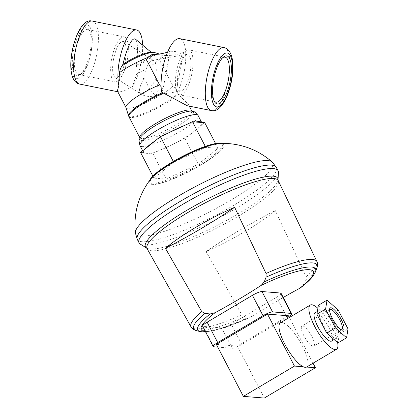 <?xml version="1.0" encoding="UTF-8"?>
<svg xmlns="http://www.w3.org/2000/svg" width="419" height="419" viewBox="0 0 419 419"><rect width="100%" height="100%" fill="white"/><g stroke="black" fill="none" stroke-linecap="round" stroke-linejoin="round"><path stroke-width="0.31" stroke-dasharray="2.1 1.57" d="M147.137 248.729A73.864 13.869 152.6 0 0 151.704 250.756A73.864 13.869 152.6 0 0 237.636 216.623A73.864 13.869 152.6 0 0 278.258 180.673M140.281 244.12A78.306 14.702 152.6 0 0 235.09 208.95A78.306 14.702 152.6 0 0 278.441 172.413M150.374 179.426A42.078 7.898 152.6 0 0 151.683 184.611A42.078 7.898 152.6 0 0 200.628 165.17A42.078 7.898 152.6 0 0 221.122 143.45A42.078 7.898 152.6 0 0 219.729 143.434M149.866 180.102A40.79 7.657 152.6 0 0 149.777 182.008A40.79 7.657 152.6 0 0 199.769 164.321A40.79 7.657 152.6 0 0 222.185 144.429A40.79 7.657 152.6 0 0 220.572 143.403M200.193 165.138A40.79 7.657 152.6 0 0 222.609 145.241A40.79 7.657 152.6 0 0 172.612 162.928A40.79 7.657 152.6 0 0 150.196 182.82A40.79 7.657 152.6 0 0 200.193 165.138M191.059 326.93A70.911 13.314 152.6 0 0 195.411 328.826A70.911 13.314 152.6 0 0 241.821 314.8L244.612 316.607L249.101 317.068L252.207 316.408L253.301 315.79A140.957 26.465 -27.4 0 1 275.445 302.026A140.957 26.465 -27.4 0 1 283.239 297.48M301.099 287.366L303.251 284.972L305.802 280.337L306.106 276.692L275.288 210.568A73.315 13.764 -27.4 0 1 245.141 231.435A73.315 13.764 -27.4 0 1 206.09 251.583L241.821 314.8M206.09 251.583A140.957 26.465 -27.4 0 1 238.531 230.906A140.957 26.465 -27.4 0 1 275.288 210.568M306.106 276.692A70.911 13.314 152.6 0 0 316.926 261.603M280.405 322.782A25.711 7.264 -120.7 0 1 302.209 345.602A25.711 7.264 -120.7 0 1 306.629 367.023M337.667 342.737A25.711 7.264 59.3 0 0 332.11 327.878A25.711 7.264 59.3 0 0 317.88 308.29M314.968 312.904A16.362 4.625 -120.7 0 1 328.842 327.422A16.362 4.625 -120.7 0 1 331.654 341.056M322.599 323.678A16.362 4.625 -120.7 0 1 319.786 310.044A16.362 4.625 -120.7 0 1 333.665 324.563A16.362 4.625 -120.7 0 1 336.473 338.196A16.362 4.625 -120.7 0 1 322.599 323.678M341.354 329.737A11.69 3.3 -120.7 0 1 341.134 329.737A11.69 3.3 -120.7 0 1 340.705 329.648A11.69 3.3 -120.7 0 1 333.005 321.232A11.69 3.3 -120.7 0 1 329.318 310.432A11.69 3.3 -120.7 0 1 329.549 309.824M313.166 346.314A11.69 3.3 -120.7 0 1 304.466 336.813A11.69 3.3 -120.7 0 1 301.916 326.071A11.69 3.3 -120.7 0 1 302.591 325.935A11.69 3.3 -120.7 0 1 311.291 335.436A11.69 3.3 -120.7 0 1 313.836 346.178A11.69 3.3 -120.7 0 1 313.166 346.314M125.925 107.384A27.602 5.18 152.6 0 0 125.988 107.547A27.602 5.18 152.6 0 0 159.817 95.579A27.602 5.18 152.6 0 0 173.016 86L176.535 90.022L176.792 93.374L178.285 94.322L188.403 104.457L187.225 105.729M161.614 92.159L163.101 88.948L161.1 86.654M117.383 90.96L118.834 91.971L124.244 90.813L132.561 86.518L136.699 74.048A27.602 5.18 152.6 0 0 146.022 68.988A27.602 5.18 152.6 0 0 161.184 55.528A27.602 5.18 152.6 0 0 160.969 55.245A27.602 5.18 152.6 0 0 159.461 54.742A27.602 5.18 152.6 0 0 146.215 58.157M136.652 74.315C137.338 70.575 137.217 67.988 136.295 66.553M151.631 52.632L151.751 52.731A20.578 3.865 152.6 0 1 151.903 52.899A20.578 3.865 152.6 0 1 140.637 63.007A20.578 3.865 152.6 0 1 136.416 65.374L137.202 57.874C137.956 47.352 137.343 41.088 135.368 39.077M168.391 132.839A32.724 6.144 152.6 0 0 161.587 136.652A32.724 6.144 152.6 0 0 155.428 140.522M195.526 121.913A32.724 6.144 152.6 0 0 184.444 125.391M145.519 148.462A32.724 6.144 152.6 0 0 143.607 152.616A32.724 6.144 152.6 0 0 143.638 152.673L143.691 152.773A32.724 6.144 152.6 0 0 149.834 153.265L149.777 153.165A32.724 6.144 152.6 0 0 160.859 149.693L160.912 149.793A32.724 6.144 152.6 0 0 176.965 142.345L176.912 142.24A32.724 6.144 152.6 0 0 183.716 138.427A32.724 6.144 152.6 0 0 189.875 134.557L189.927 134.661A32.724 6.144 152.6 0 0 199.837 126.721L199.784 126.617A32.724 6.144 152.6 0 0 201.701 122.463A32.724 6.144 152.6 0 0 201.67 122.406L201.701 122.463M132.561 86.518A32.143 10.836 101.4 0 0 141.151 62.358A32.143 10.836 101.4 0 0 142.617 45.121M179.772 38.658A32.143 10.836 -78.6 0 1 184.302 71.041A32.143 10.836 -78.6 0 1 176.792 93.374M145.812 58.398A27.602 5.18 -27.4 0 1 157.623 54.873L160.734 55.119A27.602 5.18 -27.4 0 1 161.221 55.591A27.602 5.18 -27.4 0 1 159.246 59.477L173.016 86M78.95 74.545A22.945 7.736 101.4 0 0 81.658 73.555A22.945 7.736 101.4 0 0 90.75 53.532A22.945 7.736 101.4 0 0 90.106 31.551A22.945 7.736 101.4 0 0 87.691 29.513A22.945 7.736 101.4 0 0 87.382 29.471A22.945 7.736 101.4 0 0 75.493 50.935A22.945 7.736 101.4 0 0 78.641 74.503A22.945 7.736 101.4 0 0 78.95 74.545M115.277 81.852A22.945 7.736 101.4 0 0 127.167 60.388A22.945 7.736 101.4 0 0 124.019 36.825A22.945 7.736 101.4 0 0 123.715 36.778A22.945 7.736 101.4 0 0 111.826 58.241A22.945 7.736 101.4 0 0 114.968 81.81A22.945 7.736 101.4 0 0 115.277 81.852M77.237 75.776A24.491 8.254 101.4 0 0 80.129 74.723A24.491 8.254 101.4 0 0 89.834 53.349A24.491 8.254 101.4 0 0 89.147 29.885A24.491 8.254 101.4 0 0 86.241 27.664A24.491 8.254 101.4 0 0 73.456 51.055A24.491 8.254 101.4 0 0 77.237 75.776M214.109 100.848A22.945 7.736 -78.6 0 1 213.606 100.104A22.945 7.736 -78.6 0 1 212.967 78.123A22.945 7.736 -78.6 0 1 222.06 58.1A22.945 7.736 -78.6 0 1 222.808 57.607M180.002 94.877A22.945 7.736 -78.6 0 1 179.693 94.83A22.945 7.736 -78.6 0 1 176.551 71.267A22.945 7.736 -78.6 0 1 188.44 49.803A22.945 7.736 -78.6 0 1 188.744 49.845A22.945 7.736 -78.6 0 1 191.892 73.414A22.945 7.736 -78.6 0 1 180.002 94.877M155.852 79.238L156.449 79.83L158.356 90.137L156.172 95.265L155.826 95.359L150.421 90.871L144.613 78.882L143.528 78.196C145.765 67.826 148.714 61.881 152.369 60.373L153.778 60.65C156.439 63.18 156.973 69.345 155.381 79.144L155.852 79.238A17.53 5.327 122.4 0 1 155.768 79.39A17.53 2.645 -150.4 0 1 156.449 79.83M125.365 60.1C126.957 50.301 126.423 44.136 123.762 41.607C119.776 40.868 116.356 46.719 113.512 59.152C111.92 68.952 112.454 75.116 115.115 77.646L116.011 77.95C119.808 77.133 122.929 71.178 125.365 60.1M178.237 72.173C180.474 61.797 183.422 55.858 187.078 54.35C190.865 54.999 191.871 61.258 190.09 73.121C187.853 83.496 184.905 89.436 181.249 90.949L180.736 90.97C177.347 89.577 176.514 83.308 178.237 72.173M143.057 78.102L143.528 78.196L143.288 79.568A17.53 5.782 -99.8 0 1 143.083 78.274A17.53 5.782 -99.8 0 1 143.057 78.102M154.915 79.05A17.53 5.782 -99.8 0 1 154.936 79.222A17.53 5.782 -99.8 0 1 155.109 80.516L155.381 79.144L154.915 79.05M159.246 59.477L165.898 55.533L160.734 55.119M157.623 54.873L152.458 54.46M167.595 52.103A51.893 48.819 -85.4 0 0 170.172 51.17L163.101 88.948M165.898 55.533A51.893 48.819 -85.4 0 0 183.606 52.244L170.172 51.17M176.535 90.022L183.606 52.244M136.426 66.71L136.453 65.212M143.691 152.773L149.834 153.265M189.927 134.661L199.837 126.721M160.912 149.793L176.965 142.345M176.912 142.24L184.926 138.521L189.875 134.557M198.255 164.201L218.063 148.331L205.787 147.347L173.702 162.232L153.899 178.101L166.17 179.086L198.255 164.201L184.926 138.521M166.17 179.086L152.846 153.412L160.859 149.693M199.784 126.617L204.734 122.652M218.063 148.331L215.576 143.544M205.787 147.347L205.279 146.367M140.569 152.427L143.638 152.673M149.777 153.165L152.846 153.412M153.899 178.101L152.856 176.095M173.702 162.232L173.298 161.456M318.361 305.294L329.57 315.214L339.338 334.037L337.903 342.946M329.57 315.214L338.248 310.07M339.338 334.037L348.021 328.894M303.288 366.782L306.588 367.044M313.056 363.21L289.33 317.497M288.44 315.785L237.327 346.084L264.295 398.05M237.327 346.084L216.377 344.408M281.049 293.258A8.181 1.535 -27.4 0 1 276.55 297.249L231.22 324.117A8.181 1.535 -27.4 0 1 221.703 327.899L203.131 326.406A8.181 1.535 -27.4 0 1 202.618 326.176M217.786 347.115L232.283 348.278A8.181 1.535 152.6 0 0 241.8 344.497L287.13 317.628A8.181 1.535 152.6 0 0 288.838 316.549M139.946 138.254L140.014 138.102A30.095 5.651 152.6 0 0 141.742 140.554A30.095 5.651 152.6 0 0 176.755 126.648A30.095 5.651 152.6 0 0 191.897 111.176L192.059 111.203M142.051 146.613A32.724 6.144 152.6 0 0 180.118 131.493A32.724 6.144 152.6 0 0 198.103 115.534M146.598 248.064A74.493 13.984 152.6 0 0 150.133 249.022A74.493 13.984 152.6 0 0 236.793 214.607A74.493 13.984 152.6 0 0 278.027 179.851M137.343 239.495A78.306 14.702 152.6 0 0 142.224 241.726A78.306 14.702 152.6 0 0 233.325 205.546A78.306 14.702 152.6 0 0 276.351 167.354M135.358 232.922A77.243 14.503 152.6 0 0 140.48 236.148A77.243 14.503 152.6 0 0 230.34 200.46A77.243 14.503 152.6 0 0 272.114 161.944M196.202 330.554A69.454 13.036 152.6 0 0 198.04 330.853A69.454 13.036 152.6 0 0 244.612 316.607M305.802 280.337A69.454 13.036 152.6 0 0 316.937 267.893M200.203 331.612A66.322 12.45 152.6 0 0 201.958 331.895A66.322 12.45 152.6 0 0 249.101 317.068M205.357 331.45A63.112 11.847 152.6 0 0 253.301 315.79M303.251 284.972A66.322 12.45 152.6 0 0 315.497 271.779M139.815 137.704A29.22 5.484 152.6 0 0 141.638 138.537A29.22 5.484 152.6 0 0 175.629 125.035A29.22 5.484 152.6 0 0 191.687 110.784M128.549 115.806A29.152 5.473 152.6 0 0 130.435 116.807A29.152 5.473 152.6 0 0 164.348 103.336A29.152 5.473 152.6 0 0 177.63 93.866M128.921 116.712A29.22 5.484 152.6 0 0 130.744 117.54A29.22 5.484 152.6 0 0 164.735 104.043A29.22 5.484 152.6 0 0 178.285 94.322M136.405 66.684A21.448 4.028 152.6 0 0 151.835 52.836A21.448 4.028 152.6 0 0 145.561 54.035C150.866 52.459 151.51 52.92 151.469 52.873L151.903 52.899M92.395 21.081A32.143 10.836 -78.6 0 1 96.92 53.459A32.143 10.836 -78.6 0 1 80.144 84.161A32.143 10.836 -78.6 0 1 79.715 84.099M76.687 78.699A27.465 9.26 -78.6 0 1 72.45 50.977A27.465 9.26 -78.6 0 1 86.785 24.742A27.465 9.26 -78.6 0 1 91.028 52.464A27.465 9.26 -78.6 0 1 76.687 78.699M224.003 47.556A32.143 10.836 -78.6 0 1 228.528 79.94A32.143 10.836 -78.6 0 1 211.752 110.637A32.143 10.836 -78.6 0 1 211.323 110.579M143.995 78.29A17.53 5.327 122.4 0 0 143.911 78.442A17.53 5.327 122.4 0 0 143.288 79.568A17.53 5.327 122.4 0 0 140.444 93.72A17.53 5.327 122.4 0 0 155.109 80.516A17.53 5.327 122.4 0 0 155.768 79.39M213.706 346.785L203.131 326.406M241.8 344.497L231.22 324.117M232.283 348.278L221.703 327.899M287.13 317.628L276.55 297.249M222.185 144.429L222.609 145.241M205.671 332.052L225.443 327.459L252.207 316.408M317.361 311.479L319.786 310.044M329.889 309.494L301.916 326.071M340.705 329.648L342.155 330.088M329.318 310.432L329.627 308.95M159.335 54.025L160.969 55.245M118.834 91.971L117.797 91.761M188.403 104.457L189.278 106.143M87.691 29.513L124.019 36.825M90.106 31.551L89.147 29.885M81.658 73.555L80.129 74.723M216.021 102.142L179.693 94.83M213.606 100.104L214.57 101.77M222.06 58.1L223.589 56.932M115.115 77.646L140.444 93.72A17.53 17.53 0 0 0 156.172 95.265M123.762 41.607L153.778 60.65M187.078 54.35L152.369 60.373M181.249 90.949L155.826 95.359M225.076 57.157L188.744 49.845M78.641 74.503L114.968 81.81M143.607 152.616L142.643 150.761M341.804 329.601L313.836 346.178M334.116 339.594L336.473 338.196M149.777 182.008L150.196 182.82"/><path stroke-width="0.63" d="M283.239 297.48A140.957 26.465 -27.4 0 1 299.485 288.419L301.099 287.366C306.902 282.898 311.081 278.85 313.648 275.22L315.497 271.779L316.937 267.893C317.764 265.437 317.764 263.336 316.926 261.603A70.911 13.314 152.6 0 0 316.905 261.55L278.258 180.673A73.864 13.869 152.6 0 0 278.221 180.599A73.864 13.869 152.6 0 0 273.612 178.494A73.864 13.869 152.6 0 0 187.686 212.622A73.864 13.869 152.6 0 0 147.095 248.65A73.864 13.869 152.6 0 0 147.137 248.729L191.027 326.878A70.911 13.314 152.6 0 0 191.059 326.93C191.996 328.611 193.709 329.821 196.202 330.554A69.454 13.036 152.6 0 1 204.896 313.428L201.749 311.589L165.421 248.326A73.315 13.764 -27.4 0 1 195.563 227.459A73.315 13.764 -27.4 0 1 234.614 207.311L266.039 273.481L266.091 277.158L264.274 281.846L261.231 285.349A140.957 26.465 -27.4 0 1 239.087 299.114A140.957 26.465 -27.4 0 1 215.047 312.726L210.123 313.946L204.896 313.422M278.441 172.413A78.306 14.702 152.6 0 0 278.116 170.753A78.306 14.702 152.6 0 0 182.134 204.708A78.306 14.702 152.6 0 0 139.108 242.9A78.306 14.702 152.6 0 0 140.281 244.12L146.598 248.064A74.493 13.984 152.6 0 1 186.413 210.568A74.493 13.984 152.6 0 1 273.073 176.153A74.493 13.984 152.6 0 1 278.027 179.851L278.441 172.413M220.572 143.403A40.79 7.657 152.6 0 0 172.188 162.111A40.79 7.657 152.6 0 0 149.866 180.102M316.905 261.55A70.911 13.314 152.6 0 0 312.443 259.461A70.911 13.314 152.6 0 0 266.039 273.481M234.614 207.311A140.957 26.465 -27.4 0 1 202.173 227.994A140.957 26.465 -27.4 0 1 165.421 248.326M303.288 366.782A25.711 7.264 59.3 0 0 306.588 367.044L315.413 367.751L264.295 398.05L243.35 396.374L216.377 344.408L267.495 314.109L294.468 366.075L303.288 366.782A25.711 7.264 -120.7 0 1 284.82 344.209A25.711 7.264 -120.7 0 1 280.405 322.782L310.306 305.063A25.711 7.264 59.3 0 0 314.721 326.485A25.711 7.264 59.3 0 0 336.525 349.299A25.711 7.264 59.3 0 0 337.667 342.737M317.88 308.29A25.711 7.264 59.3 0 0 310.306 305.063M334.116 339.594L331.654 341.056A16.362 4.625 -120.7 0 1 317.775 326.532A16.362 4.625 -120.7 0 1 314.968 312.904L317.361 311.479M329.549 309.824A11.69 3.3 -120.7 0 1 329.889 309.494A11.69 3.3 -120.7 0 1 330.56 309.358A11.69 3.3 -120.7 0 1 339.259 318.859A11.69 3.3 -120.7 0 1 341.804 329.601A11.69 3.3 -120.7 0 1 341.354 329.737M342.627 330.182A12.858 3.63 -120.7 0 1 342.155 330.088A12.858 3.63 -120.7 0 1 333.686 320.828A12.858 3.63 -120.7 0 1 329.627 308.95A12.858 3.63 -120.7 0 1 330.994 307.766A12.858 3.63 -120.7 0 1 341.16 319.325A12.858 3.63 -120.7 0 1 342.627 330.182M162.666 92.667L161.614 92.159A32.143 10.836 -78.6 0 1 162.567 69.297A32.143 10.836 -78.6 0 1 179.772 38.658L224.003 47.556A32.143 10.836 -78.6 0 0 223.568 47.499A32.143 10.836 -78.6 0 0 206.792 78.196A32.143 10.836 -78.6 0 0 211.323 110.579L187.225 105.729L162.666 92.667A29.152 5.473 152.6 0 0 144.634 101.759A29.152 5.473 152.6 0 0 128.549 115.806L125.925 107.384A27.602 5.18 152.6 0 1 141.156 94.081A27.602 5.18 152.6 0 1 159.576 84.921L145.812 58.398L152.458 54.46A51.893 48.819 -85.4 0 0 167.595 52.103M161.1 86.654L159.576 84.921M122.919 64.128L122.395 65.584M151.61 52.637A20.578 3.865 152.6 0 0 150.662 52.385A20.578 3.865 152.6 0 0 126.721 61.892A20.578 3.865 152.6 0 0 122.898 64.296L124.899 56.89C129.052 43.55 132.54 37.61 135.368 39.077L151.631 52.632M215.576 143.544L204.734 122.652L201.722 122.51A32.724 6.144 152.6 0 0 195.579 122.018L192.457 121.672L184.496 125.491A32.724 6.144 152.6 0 0 168.443 132.938L160.377 136.557L155.48 140.622A32.724 6.144 152.6 0 0 145.571 148.562L140.569 152.427L152.856 176.095M142.617 45.121A32.143 10.836 101.4 0 0 136.62 29.979A32.143 10.836 101.4 0 0 119.415 60.619A32.143 10.836 101.4 0 0 118.839 85.418L117.383 90.96L125.951 107.468M146.215 58.157A27.602 5.18 152.6 0 0 127.355 67.496A27.602 5.18 152.6 0 0 119.425 72.66L118.839 85.418M222.808 57.607A22.945 7.736 -78.6 0 1 224.767 57.11A22.945 7.736 -78.6 0 1 225.076 57.157A22.945 7.736 -78.6 0 1 228.219 80.72A22.945 7.736 -78.6 0 1 216.33 102.184A22.945 7.736 -78.6 0 1 216.021 102.142A22.945 7.736 -78.6 0 1 214.109 100.848M217.477 103.991A24.491 8.254 -78.6 0 1 214.57 101.77A24.491 8.254 -78.6 0 1 213.884 78.306A24.491 8.254 -78.6 0 1 223.589 56.932A24.491 8.254 -78.6 0 1 226.48 55.879A24.491 8.254 -78.6 0 1 230.256 80.6A24.491 8.254 -78.6 0 1 217.477 103.991M122.578 65.453C121.154 66.7 120.085 69.193 119.373 72.932M155.48 140.622L145.571 148.562M184.496 125.491L168.443 132.938M201.722 122.51L195.579 122.018M205.279 146.367L192.457 121.672M173.298 161.456L160.377 136.557M346.581 337.798L337.903 342.946L326.694 333.026L316.921 314.203L318.361 305.294L327.04 300.151L338.248 310.07L348.021 328.894L346.581 337.798L335.373 327.878L325.605 309.054L327.04 300.151M316.921 314.203L325.605 309.054M326.694 333.026L335.373 327.878M336.525 349.299L306.629 367.023A25.711 7.264 -120.7 0 1 306.588 367.044M315.413 367.751L313.056 363.21M289.33 317.497L288.44 315.785L267.495 314.109M243.35 396.374L294.468 366.075M291.116 313.402L272.539 311.914A8.181 1.535 152.6 0 0 263.022 315.696L217.691 342.564A8.181 1.535 152.6 0 0 213.198 346.555L202.618 326.176A8.181 1.535 -27.4 0 1 207.117 322.185L252.448 295.316A8.181 1.535 -27.4 0 1 261.964 291.535L280.536 293.028A8.181 1.535 -27.4 0 1 281.049 293.258L291.624 313.637A8.181 1.535 152.6 0 0 291.116 313.402L280.536 293.028M213.198 346.555A8.181 1.535 152.6 0 0 213.706 346.785L217.786 347.115M288.838 316.549A8.181 1.535 152.6 0 0 291.624 313.637M201.749 311.589A70.911 13.314 152.6 0 0 191.027 326.878M272.114 161.944C259.654 151.154 245.22 145.042 228.816 143.612L219.729 143.434A42.078 7.898 152.6 0 0 182.763 157.02A42.078 7.898 152.6 0 0 150.374 179.426C138.495 195.306 133.488 213.135 135.358 232.922A77.243 14.503 152.6 0 1 190.079 189.461A77.243 14.503 152.6 0 1 267.961 160.582A77.243 14.503 152.6 0 1 272.114 161.944L276.351 167.354A78.306 14.702 152.6 0 0 271.465 165.123A78.306 14.702 152.6 0 0 180.369 201.303A78.306 14.702 152.6 0 0 137.343 239.495L135.358 232.922M201.67 122.406L198.103 115.534A32.724 6.144 152.6 0 0 196.061 114.602A32.724 6.144 152.6 0 0 157.989 129.722A32.724 6.144 152.6 0 0 140.009 145.681L140.009 145.681A32.724 6.144 152.6 0 0 142.051 146.613M198.103 115.534C195.49 112.491 193.929 111.166 193.416 111.564L191.897 111.176A30.095 5.651 152.6 0 0 191.415 111.114A30.095 5.651 152.6 0 0 163.3 121.175A30.095 5.651 152.6 0 0 140.014 138.102L139.459 139.569C138.841 139.757 139.024 141.795 140.009 145.681L142.643 150.761M316.937 267.893A69.454 13.036 152.6 0 0 312.663 262.912A69.454 13.036 152.6 0 0 266.091 277.158M215.047 312.726A63.112 11.847 152.6 0 0 205.184 331.439A63.112 11.847 152.6 0 0 205.357 331.45M299.485 288.419A63.112 11.847 152.6 0 0 309.342 269.7A63.112 11.847 152.6 0 0 261.231 285.349M315.497 271.779A66.322 12.45 152.6 0 0 311.417 267.018A66.322 12.45 152.6 0 0 264.274 281.846M189.278 106.143L191.687 110.784A29.22 5.484 152.6 0 0 189.865 109.951A29.22 5.484 152.6 0 0 155.873 123.453A29.22 5.484 152.6 0 0 139.815 137.704L139.941 138.296M159.335 54.025L154.601 52.564C151.992 52.396 148.981 52.888 145.561 54.035A21.448 4.028 152.6 0 0 122.427 65.563M79.715 84.099A32.143 10.836 -78.6 0 1 75.184 51.72A32.143 10.836 -78.6 0 1 91.96 21.018A32.143 10.836 -78.6 0 1 92.395 21.081L91.478 20.95C75.237 17.357 60.875 80.532 79.715 84.099L117.797 91.761M163.541 93.144A29.22 5.484 152.6 0 0 144.974 102.456A29.22 5.484 152.6 0 0 128.921 116.712L139.815 137.704M227.025 52.956A27.465 9.26 101.4 0 0 212.69 79.191A27.465 9.26 101.4 0 0 216.927 106.913A27.465 9.26 101.4 0 0 231.262 80.678A27.465 9.26 101.4 0 0 227.025 52.956M272.539 311.914L261.964 291.535M263.022 315.696L252.448 295.316M217.691 342.564L207.117 322.185M210.123 313.946A66.322 12.45 152.6 0 0 200.203 331.612L196.202 330.554M147.095 248.65L146.598 248.064M276.351 167.354L278.116 170.753M200.203 331.612L205.671 332.052M211.323 110.579L212.239 110.705C228.784 113.277 242.79 52.176 224.003 47.556M136.62 29.979L92.395 21.081M128.921 116.712L128.549 115.806M191.687 110.784L192.101 111.224M137.343 239.495L139.108 242.9M278.027 179.851L278.221 180.599"/></g></svg>
